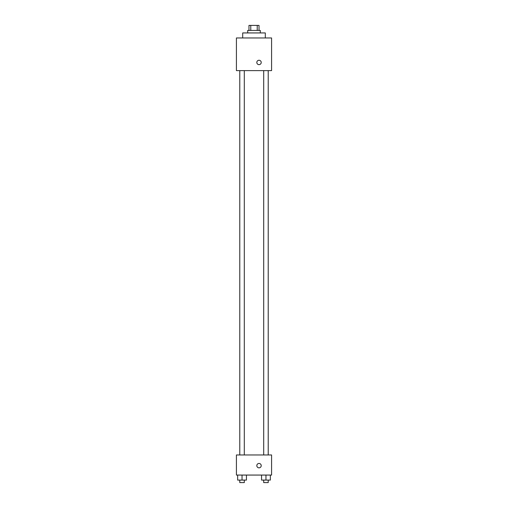 <?xml version="1.0" encoding="UTF-8"?>
<svg xmlns="http://www.w3.org/2000/svg" width="508" height="508" viewBox="0 0 508 508"><rect width="100%" height="100%" fill="white"/><g stroke="black" fill="none" stroke-linecap="round" stroke-linejoin="round"><path stroke-width="0.76" d="M250.781 30.423L250.781 25.4L248.977 25.4L248.977 30.423M250.781 25.4L259.023 25.4L259.023 30.423M257.219 30.423L257.219 25.4M247.72 32.937L247.72 30.423L260.28 30.423L260.28 32.937M265.303 37.96L265.303 32.937L242.697 32.937L242.697 37.96M236.417 37.96L271.583 37.96L271.583 70.618L236.417 70.618L236.417 37.96M259.023 64.649A2.197 2.197 0 0 1 257.118 61.354A2.197 2.197 0 0 1 260.928 61.354A2.197 2.197 0 0 1 259.023 64.649M236.417 454.965L271.583 454.965L271.583 475.063L236.417 475.063L236.417 454.965M259.023 467.843A2.197 2.197 0 0 1 257.118 464.547A2.197 2.197 0 0 1 260.928 464.547A2.197 2.197 0 0 1 259.023 467.843M261.563 475.063L261.563 480.085L270.351 480.085L270.351 475.063L270.351 480.085M265.957 480.085L265.957 475.063M268.218 480.085L268.218 482.6L263.696 482.6L263.696 480.085M237.649 475.063L237.649 480.085L246.437 480.085L246.437 475.063L246.437 480.085M242.043 480.085L242.043 475.063M244.304 480.085L244.304 482.6L239.782 482.6L239.782 480.085M263.696 70.618L263.696 454.965M268.218 70.618L268.218 454.965M244.304 454.965L244.304 70.618M239.782 454.965L239.782 70.618"/></g></svg>
